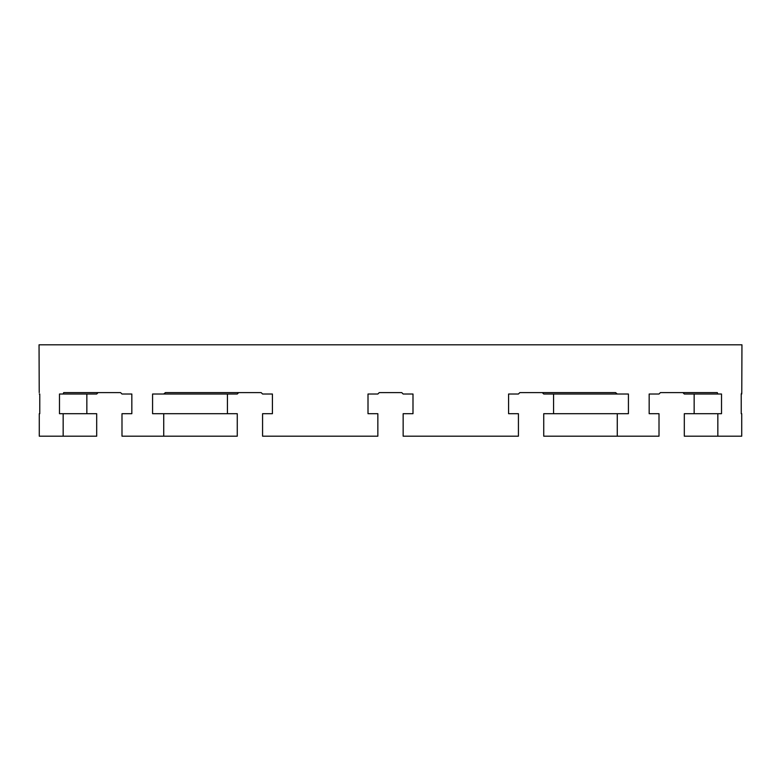 <?xml version="1.0" encoding="UTF-8"?>
<svg xmlns="http://www.w3.org/2000/svg" width="781" height="781" viewBox="0 0 781 781"><rect width="100%" height="100%" fill="white"/><g stroke="black" fill="none" stroke-linecap="round" stroke-linejoin="round"><path stroke-width="1.17" d="M617.263 413.696L543.732 413.696L543.732 436.188L617.263 436.188L617.263 413.696L628.422 413.696L628.422 394.014L617.263 394.014L615.584 392.609L519.834 392.609L518.428 394.014L508.587 394.014L508.587 413.696L518.428 413.696L518.428 436.188L403.152 436.188L403.152 413.696L412.993 413.696L412.993 394.014L403.152 394.014L401.746 392.609L379.254 392.609L377.848 394.014L368.007 394.014L368.007 413.696L377.848 413.696L377.848 436.188L262.572 436.188L262.572 413.696L272.413 413.696L272.413 394.014L262.572 394.014L261.166 392.609L165.416 392.609L163.737 394.014L152.578 394.014L152.578 413.696L237.268 413.696L237.268 436.188L163.737 436.188L163.737 413.696M617.263 436.188L659.008 436.188L659.008 413.696L649.167 413.696L649.167 394.014L659.008 394.014L660.414 392.609L717.29 392.609L717.837 394.014L721.517 394.014L721.517 413.696L717.837 413.696L717.837 436.188L741.725 436.188L741.725 413.696L741.228 413.696L741.228 394.014L741.774 392.609L741.725 394.014M39.226 392.609L39.05 344.811L741.95 344.811L741.774 392.609M39.772 394.014L39.275 394.014L39.772 394.014L39.772 413.696L39.275 413.696L39.772 413.696M163.737 436.188L121.992 436.188L121.992 413.696L131.833 413.696L131.833 394.014L121.992 394.014L120.586 392.609L63.71 392.609L63.163 394.014L59.483 394.014L59.483 413.696L63.163 413.696L63.163 436.188L39.275 436.188L39.275 413.696M379.254 392.609L377.848 394.014M403.152 394.014L401.746 392.609M262.572 413.696L272.413 413.696M404.558 413.696L412.993 413.696M262.572 394.014L272.413 394.014M63.163 394.014L96.688 394.014L98.094 392.609M682.906 392.609L684.312 394.014L717.837 394.014M542.326 392.609L543.732 394.014L617.263 394.014M717.837 436.188L684.312 436.188L684.312 413.696L717.837 413.696M694.153 413.696L694.153 394.014M553.573 413.696L553.573 394.014M63.163 436.188L96.688 436.188L96.688 413.696L63.163 413.696M163.737 394.014L237.268 394.014L238.674 392.609M227.427 394.014L227.427 413.696M404.558 394.014L412.993 394.014M86.847 394.014L86.847 413.696"/></g></svg>

